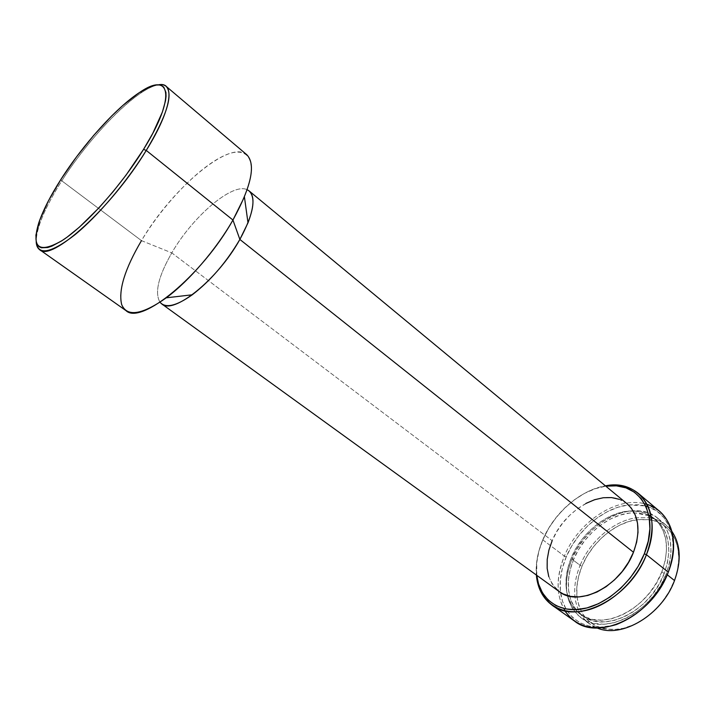 <?xml version="1.0" encoding="UTF-8"?>
<svg xmlns="http://www.w3.org/2000/svg" width="715" height="715" viewBox="0 0 715 715"><rect width="100%" height="100%" fill="white"/><g stroke="black" fill="none" stroke-linecap="round" stroke-linejoin="round"><path stroke-width="0.54" stroke-dasharray="3.58 2.68" d="M674.504 580.553L674.156 581.045C685.756 552.159 674.352 524.372 651.776 520.136L656.531 521.53L664.172 525.605L670.464 531.594L675.139 539.316L677.963 548.494L678.767 558.799L677.498 569.792L674.504 580.553M580.142 565.351C590 541.157 613.685 520.824 636.27 517.767L649.265 517.749L636.27 517.767C613.685 520.824 590 541.157 580.142 565.351L571.92 559.148C586.577 521.467 634.357 497.434 658.113 518.5C671.823 531.182 674.513 549.656 666.192 573.922L667.229 574.744L666.192 573.922L660.714 585.263L653.456 595.89L644.751 605.31L634.965 613.139L624.535 619.029L613.926 622.774L603.567 624.24L593.897 623.417L585.29 620.388L578.042 615.338L572.411 608.501L568.559 600.189L566.584 590.724L566.521 580.482L568.327 569.837L571.92 559.148L577.157 548.789L583.842 539.101L591.761 530.405L600.636 523.005L610.19 517.151L620.084 513.075L629.995 510.948L639.55 510.876L648.416 512.914L656.218 517.034L662.644 523.139L667.408 531.03L670.25 540.442L671.036 551.024L669.678 562.339L666.192 573.922C652.151 612.835 603.862 636.484 581.161 617.876C565.288 604.202 562.213 584.62 571.92 559.148L580.142 565.351C575.673 576.192 573.957 586.711 574.976 596.909C576.344 608.653 581.25 617.68 589.687 623.989L597.15 627.993C584.253 622.497 576.862 612.138 574.976 596.909C573.957 586.711 575.673 576.192 580.142 565.351L582.019 566.155L580.142 565.351M651.508 518.169C659.999 520.046 666.8 524.47 671.912 531.451L666.166 525.23C661.929 521.727 657.049 519.376 651.508 518.169M576.996 596.962C580.803 619.789 594.585 630.558 618.359 629.263C640.524 626.358 664.7 605.685 674.156 581.045L668.865 592.047L661.849 602.334L653.403 611.459L643.911 619.02L633.767 624.704L623.435 628.288L613.336 629.674L603.889 628.834L595.461 625.857L588.347 620.915L582.797 614.239L578.98 606.123L576.987 596.9L576.862 586.926L578.569 576.549L582.019 566.155L587.078 556.073L593.566 546.662L601.261 538.234L609.904 531.066L619.208 525.418L628.86 521.512L638.531 519.492L649.542 519.716L636.824 519.707C614.766 522.674 591.627 542.524 582.019 566.155C577.666 576.737 575.986 587.006 576.996 596.953M651.168 516.239L654.162 518.438C667.345 530.628 669.919 548.396 661.867 571.759L664.181 573.6C672.198 550.273 669.606 532.505 656.406 520.306L651.285 516.847M648.889 515.685L634.25 512.798C610.976 512.583 584.137 533.596 573.636 559.416L571.348 557.691C582.064 531.361 609.725 510.072 633.24 510.966L641.346 512.029L648.702 514.8M668.275 572.197L667.926 572.697C679.965 542.756 670.143 513.71 648.237 506.738L657.076 511.279L664.029 517.83L669.186 526.32L672.297 536.473L673.155 547.904L671.689 560.149L668.275 572.197M564.823 610.78C556.047 595.273 555.886 577.05 564.358 556.091L566.235 556.896L571.884 545.742L579.087 535.312L587.614 525.945L597.159 517.955L607.437 511.636L618.091 507.203L628.762 504.87L639.067 504.736L645.716 505.961L628.378 504.915C603.63 507.802 577.237 530.208 566.235 556.896L564.358 556.091C578.077 522.147 616.375 496.299 644.599 503.744C616.375 496.299 578.077 522.147 564.358 556.091L542.846 539.905C554.232 512.923 580.544 489.891 605.426 485.851C580.544 489.891 554.232 512.923 542.846 539.905L542.971 539.387C554.357 512.36 581.054 489.435 605.82 486.173L595.443 488.649L584.745 493.261L574.404 499.776L564.752 507.954L556.118 517.49L548.771 528.09L542.846 539.905C537.68 552.016 535.517 563.724 536.366 575.039C535.517 563.724 537.68 552.016 542.846 539.905L564.358 556.091C553.517 584.28 556.896 605.945 574.485 621.067M659.534 511.243L647.155 504.459M627.171 503.852C606.972 485.994 565.333 507.587 552.159 540.692L171.788 252.887C192.523 216.716 232.473 182.307 247.158 189.716C232.473 182.307 192.523 216.716 171.788 252.887L141.472 240.642C163.074 204.678 197.537 168.534 222.785 156.299C248.096 143.813 259.625 159.803 244.423 196.929M61.794 180.823C90.188 135.77 136.797 88.383 158.024 84.897C153.609 85.746 148.273 88.204 142.026 92.262C118.198 107.625 84.334 145.306 61.794 180.823L60.945 179.367L61.794 180.823C51.203 197.456 43.722 212.132 39.352 224.859C36.974 231.919 35.938 237.693 36.215 242.179C36.152 228.371 44.679 207.913 61.794 180.823L141.472 240.642L61.794 180.823M246.755 154.699C229.89 139.237 171.743 188.796 141.472 240.642C122.033 272.719 114.489 302.758 126.001 310.632M141.472 240.642L171.788 252.887C158.373 276.348 154.449 292.801 160.008 302.257C154.449 292.801 158.373 276.348 171.788 252.887L552.159 540.692C543.489 562.955 545.849 579.928 559.228 591.582M536.777 575.334L536.759 562.58L538.913 551.015L542.971 539.387C537.662 551.846 535.598 563.831 536.777 575.334M548.771 576.621L552.034 583.798L559.085 591.484M627.082 503.771L619.181 499.285M586.005 503.387L577.622 508.624L569.801 515.22L562.794 522.951L556.842 531.54L552.159 540.692M566.235 556.896C561.105 569.194 559.219 581.054 560.56 592.485C563.384 615.311 582.028 630.371 606.445 626.617C630.818 622.98 657.407 599.93 667.926 572.697L661.983 585.004L654.118 596.525L644.671 606.749L634.062 615.231L622.765 621.603L611.28 625.643L600.091 627.207L589.652 626.295L580.374 622.997L572.599 617.51L566.566 610.11L562.455 601.118L560.381 590.912L560.354 579.874L562.339 568.398L566.235 556.896M661.867 571.759L656.593 582.654L649.622 592.86L641.257 601.914L631.863 609.439L621.862 615.115L611.674 618.734L601.735 620.173L592.449 619.413L584.173 616.536L577.211 611.709L571.794 605.158L568.094 597.177L566.2 588.087L566.137 578.229L567.88 567.978L571.348 557.691L576.397 547.708L582.841 538.368L590.465 529.985L599.018 522.853L608.215 517.222L617.742 513.29L627.27 511.243L636.457 511.171L644.957 513.138L652.438 517.106L658.587 522.978L663.136 530.566L665.835 539.611L666.559 549.772L665.227 560.64L661.867 571.759C648.317 609.171 601.905 631.962 580.106 614.069C574.038 609.6 569.882 603.478 567.639 595.675C564.528 583.914 565.771 571.249 571.348 557.691L573.636 559.416C568.273 572.456 566.95 584.718 569.658 596.194C571.812 604.533 576.084 611.057 582.475 615.767C604.3 633.687 650.677 610.968 664.181 573.6L661.867 571.759M573.636 559.416L570.186 569.694L568.452 579.937L568.523 589.786L570.436 598.875L574.154 606.856L579.579 613.407L586.55 618.243L594.826 621.129L604.112 621.898L614.051 620.477L624.231 616.875L634.232 611.218L643.616 603.71L651.964 594.666L658.917 584.486L664.181 573.6L667.524 562.49L668.847 551.64L668.105 541.487L665.388 532.443L660.839 524.846L654.681 518.974L647.191 514.997L638.683 513.021L629.495 513.075L619.968 515.113L610.449 519.019L601.261 524.64L592.717 531.754L585.102 540.12L578.667 549.442L573.636 559.416M658.113 518.5L666.166 525.23M654.162 518.438L656.406 520.306M142.026 92.262L139.675 92.396M39.352 224.859L38.887 222.544M580.106 614.069L582.475 615.767M581.161 617.876L589.687 623.989"/><path stroke-width="1.07" d="M649.265 517.749L651.508 518.169L649.265 517.749M671.912 531.451C680.662 544.508 681.529 560.873 674.504 580.553C681.529 560.873 680.662 544.508 671.912 531.451M651.776 520.136L649.542 519.716L651.776 520.136M667.229 574.744L674.504 580.553L667.229 574.744M648.702 514.8L651.168 516.239M651.285 516.847L648.889 515.685M647.155 504.459L644.599 503.744C669.204 508.946 681.341 539.816 668.275 572.197C677.418 545.474 674.504 525.159 659.534 511.243L638.486 493.502C653.278 507.284 655.923 527.679 646.432 554.697L668.275 572.197L646.432 554.697C663.717 513.245 639.737 478.478 605.426 485.851C618.466 483.715 629.486 486.263 638.486 493.502M648.237 506.738L645.716 505.961L648.237 506.738M644.313 553.803L646.432 554.697L644.313 553.803L638.2 566.289L630.165 578.006L620.575 588.445L609.841 597.132L598.455 603.719L586.917 607.947L575.709 609.672L565.297 608.894L556.082 605.703L548.396 600.287L542.488 592.923L538.529 583.932L536.777 575.334C539.271 598.24 557.655 613.113 582.108 608.983C606.499 604.97 633.41 581.375 644.313 553.803C660.928 513.996 638.701 480.14 605.82 486.173L616.437 485.843L625.956 487.853L634.33 492.152L641.194 498.623L646.226 507.096L649.193 517.267L649.89 528.76L648.255 541.112L644.313 553.803M247.998 222.812L244.423 196.929L232.947 220.032L239.865 239.445L633.472 552.266C641.078 530.896 638.987 514.755 627.171 503.852L249.142 190.95C256.399 198.35 253.307 214.509 239.865 239.445L247.998 222.812C254.915 204.57 254.629 193.542 247.158 189.716L249.142 190.95M39.629 249.669L126.001 310.632C140.9 325.459 201.934 275.65 232.947 220.032L146.253 150.427C111.853 207.511 51.078 262.369 39.629 249.669C37.6 248.203 36.465 245.71 36.215 242.179C37.966 255.738 50.774 253.342 74.655 234.985C97.615 216.341 126.877 181.887 146.253 150.427L143.545 149.381C121.264 185.578 86.05 224.921 62.786 240.16C39.03 254.022 31.058 248.15 38.887 222.544C43.186 210.085 50.533 195.687 60.945 179.367L76.398 157.032L93.656 135.448L111.54 116.098L123.186 105.159L139.273 92.655L148.514 87.436L156.138 85.04L159.231 84.96L161.787 85.666L163.78 87.15L165.934 92.467L166.05 96.284L165.505 100.833L162.394 112.023L152.858 133.187L143.545 149.381L126.135 174.996L112.988 191.799L99.34 207.448L79.302 227.236L67.121 237.13L61.579 240.946L51.882 246.148L47.807 247.515L41.372 247.783L39.048 246.711L37.341 244.879L36.251 242.305L35.902 235.128L39.781 219.979L48.405 200.87L60.945 179.367C83.092 144.502 116.348 107.465 139.675 92.396C170.751 70.865 176.444 96.722 143.545 149.381L146.253 150.427L232.947 220.032C251.474 186.034 256.077 164.253 246.755 154.699L166.121 86.327C173.477 94.273 166.854 115.633 146.253 150.427C172.19 108.725 175.64 80.804 158.024 84.897C161.501 84.254 164.2 84.736 166.121 86.327M161.688 303.875L559.228 591.582C578.632 607.661 620.745 586.372 633.472 552.266L239.865 239.445C217.735 279.583 173.325 315.145 161.688 303.875L160.008 302.257C165.576 308.54 176.328 306.056 192.264 294.794C210.469 280.816 226.342 262.369 239.865 239.445L232.947 220.032C216.198 249.419 189.1 280.941 166.3 297.806C141.82 314.966 126.939 317.201 121.648 304.501C118.288 290.12 124.893 268.831 141.472 240.642M552.159 540.692L548.905 550.103L547.216 559.452L547.163 568.398L548.771 576.621M559.085 591.484L563.08 593.906L570.507 596.373L578.855 596.909L587.81 595.443L596.998 592.02L606.052 586.729L614.578 579.794L622.202 571.5L628.583 562.187L633.472 552.266L636.654 542.158L638.012 532.309L637.521 523.112L635.233 514.943L631.282 508.097L627.082 503.771M619.181 499.285L611.557 497.586L603.281 497.738L594.657 499.705L586.005 503.387M536.366 575.039C538.261 598.982 556.797 615.034 582.001 611.209C607.142 607.527 635.179 583.226 646.432 554.697C630.353 598.258 576.656 625.321 552.043 605.131C542.774 598.232 537.555 588.195 536.366 575.039M552.043 605.131L574.485 621.067C599.429 641.435 652.759 615.24 668.275 572.197C657.219 597.633 639.925 615.079 616.384 624.553C593.155 631.479 575.968 626.894 564.823 610.78M597.15 627.993C621.675 638.808 662.081 614.891 674.504 580.553C662.081 614.891 621.675 638.808 597.15 627.993M166.3 297.806L192.264 294.794"/></g></svg>
